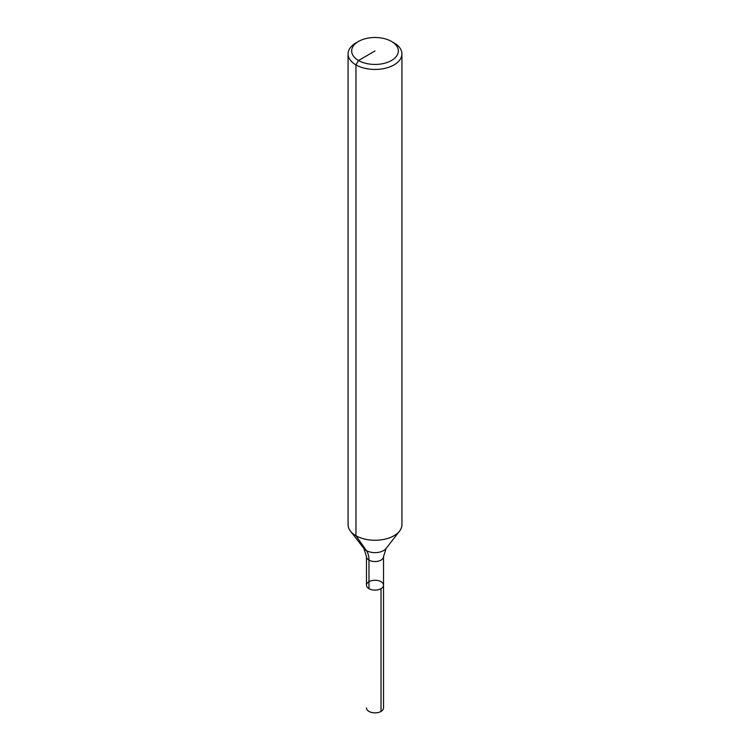 <?xml version="1.0" encoding="UTF-8"?>
<svg xmlns="http://www.w3.org/2000/svg" width="750" height="750" viewBox="0 0 750 750"><rect width="100%" height="100%" fill="white"/><g stroke="black" fill="none" stroke-linecap="round" stroke-linejoin="round"><path stroke-width="1.12" d="M394.041 42.909L391.5 41.447L394.041 42.909A26.925 15.544 180 0 1 401.925 53.906L401.925 524.719A26.925 15.544 180 0 1 399.581 531.066A26.925 15.544 180 0 1 375 540.262A26.925 15.544 180 0 1 350.419 531.066A26.925 15.544 180 0 1 348.075 524.719L348.075 53.906A26.925 15.544 180 0 1 355.959 42.909L358.5 41.447A23.334 13.472 180 0 1 391.5 41.447L391.5 41.447A23.334 13.472 180 0 1 391.5 60.497A23.334 13.472 180 0 1 358.5 60.497A23.334 13.472 180 0 1 358.5 41.447M401.925 53.906A26.925 15.544 180 0 1 375 69.45A26.925 15.544 180 0 1 348.075 53.906M383.522 556.631L386.072 548.494A12.131 7.003 180 0 1 375 552.638A12.131 7.003 180 0 1 363.928 548.494L366.478 556.631A8.522 4.922 180 0 0 375 561.553A8.522 4.922 180 0 0 383.522 556.631L383.522 585.178A8.522 4.922 180 0 1 375 590.1A8.522 4.922 180 0 1 366.478 585.178A8.522 4.922 180 0 1 371.737 580.631A8.522 4.922 180 0 1 381.028 581.7A8.522 4.922 180 0 1 383.522 585.178A8.522 4.922 180 0 1 375 590.1A8.522 4.922 180 0 1 366.478 585.178A8.522 4.922 180 0 1 368.972 581.7M383.522 585.178L383.522 707.953A8.522 4.922 180 0 1 378.263 712.5A8.522 4.922 180 0 1 368.972 711.431A8.522 4.922 180 0 1 366.478 707.953A8.522 4.922 180 0 0 371.737 712.5A8.522 4.922 180 0 0 381.028 711.431L381.028 588.656A8.522 4.922 180 0 1 371.737 589.725A8.522 4.922 180 0 1 366.478 585.178L366.478 556.631M368.972 588.656L368.972 560.109A26.925 15.544 120 0 0 366.422 550.584L355.959 535.706L355.959 64.894L358.5 60.497L375 50.972M386.072 548.494L399.581 531.066M363.928 548.494L350.419 531.066"/></g></svg>
